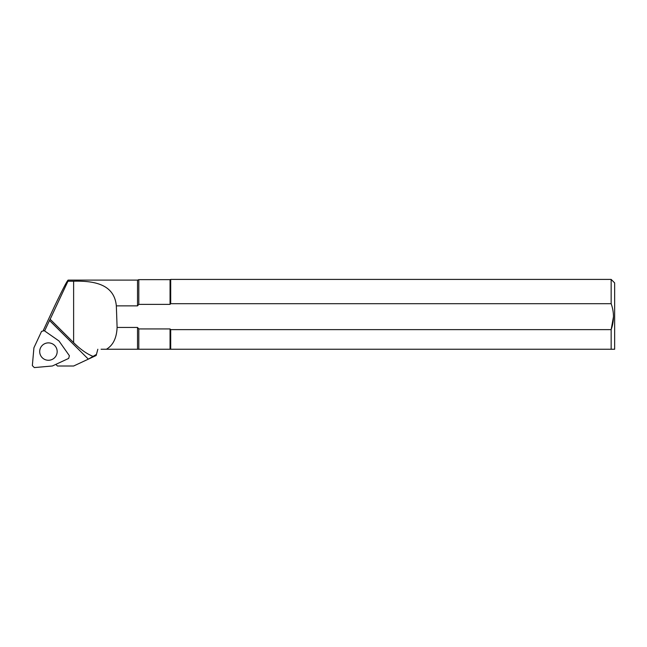 <?xml version="1.0" encoding="UTF-8"?>
<svg xmlns="http://www.w3.org/2000/svg" width="647" height="647" viewBox="0 0 647 647"><rect width="100%" height="100%" fill="white"/><g stroke="black" fill="none" stroke-linecap="round" stroke-linejoin="round"><path stroke-width="0.97" d="M41.554 331.401L33.919 347.779L32.35 365.612L34.323 367.585L52.383 365.984L68.671 358.414L69.391 355.729L58.974 340.953L44.247 330.682L41.554 331.401M40.51 355.243A8.726 8.694 -0 0 1 48.42 342.878A8.726 8.694 -0 0 1 50.312 360.064A8.726 8.694 -0 0 1 40.51 355.243M101.078 349.251L614.65 349.251L614.65 282.901L611.156 279.407L611.156 303.694L170.695 303.694L170.056 304.381L138.806 304.381L137.528 305.869L116.331 305.869C114.382 284.518 94.785 280.636 73.621 281.219L67.951 281.219L68.105 280.111C66.94 281.105 62.484 289.694 54.72 305.869L43.341 330.358M106.407 349.251C113.071 345.336 116.638 338.066 117.099 327.455L137.528 327.455L137.528 349.251M137.528 327.455L138.806 328.935L170.056 328.935L170.695 329.622L611.156 329.622L611.156 349.251L614.65 349.251M170.695 329.622L170.695 349.251M170.056 328.935L170.056 349.251M138.806 328.935L138.806 349.251M611.156 279.407L170.695 279.407L170.056 279.641L170.056 304.381M170.695 279.407L170.695 303.694M170.056 279.641L138.806 279.641L137.528 280.111L137.528 305.869M138.806 279.641L138.806 304.381M96.443 354.41L96.152 355.502L73.621 366.016L57.462 366.016L55.828 364.382L57.462 366.016L73.621 366.016L88.34 359.142L96.443 354.41L97.834 349.251M67.951 281.219L50.151 319.254L73.621 342.635C80.414 349.372 86.892 353.958 93.079 356.392M116.331 305.869A534.22 46.56 -90 0 1 117.099 327.455M44.619 330.94L49.52 320.475L88.34 359.142M50.151 319.254L49.52 320.475M611.156 303.694C614.229 312.323 614.229 320.961 611.156 329.622L613.485 316.666M73.621 342.635L73.621 281.219M137.528 280.111L68.105 280.111"/></g></svg>
